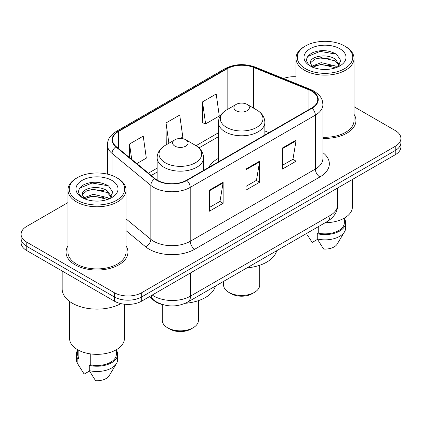 <?xml version="1.0" encoding="UTF-8"?>
<svg xmlns="http://www.w3.org/2000/svg" width="422" height="422" viewBox="0 0 422 422"><rect width="100%" height="100%" fill="white"/><g stroke="black" fill="none" stroke-linecap="round" stroke-linejoin="round"><path stroke-width="0.63" d="M218.427 158.382A34.182 19.734 0 0 0 208.806 167.386M163.351 304.784A19.349 11.172 180 0 1 154.12 300.691L149.314 296.729M67.974 202.571L26.765 226.361A19.349 11.172 0 0 0 21.1 234.263L21.1 242.687A19.349 11.172 0 0 0 26.765 250.584L114.325 301.134A19.349 11.172 0 0 0 141.686 301.134L395.235 154.747A19.349 11.172 0 0 0 400.9 146.851L400.9 142.636A19.349 11.172 0 0 1 395.235 150.538A19.349 11.172 0 0 0 400.9 142.636L400.9 138.427A19.349 11.172 0 0 0 395.235 130.525L354.026 106.734M21.1 234.263A19.349 11.172 0 0 0 26.765 242.159L114.325 292.71A19.349 11.172 0 0 0 141.686 292.71L141.686 296.919L395.235 150.538L141.686 296.919A19.349 11.172 0 0 1 114.325 296.919A19.349 11.172 0 0 0 141.686 296.919L141.686 301.134M26.765 242.159L26.765 246.369L114.325 296.919L26.765 246.369A19.349 11.172 0 0 1 21.1 238.472A19.349 11.172 0 0 0 26.765 246.369L26.765 250.584M67.974 245.947A30.954 17.872 0 0 0 66.038 252.166A30.954 17.872 0 0 0 75.105 264.8A30.954 17.872 0 0 0 108.839 268.677A30.954 17.872 0 0 0 127.95 252.166A30.954 17.872 0 0 0 126.014 245.947A30.954 17.872 0 0 1 127.95 252.166A30.954 17.872 0 0 1 108.839 268.677A30.954 17.872 0 0 1 75.105 264.8A30.954 17.872 0 0 1 66.038 252.166A30.954 17.872 0 0 1 67.974 245.947M311.689 91.141A20.636 11.916 180 0 1 317.734 99.566A20.636 11.916 180 0 1 311.689 107.99L186.556 180.236A20.636 11.916 180 0 1 155.059 178.643L116.298 146.682A20.636 11.916 180 0 1 112.563 139.846A20.636 11.916 180 0 1 118.608 131.421L227.147 68.76A20.636 11.916 180 0 1 253.575 67.425L308.936 89.802A20.636 11.916 180 0 1 311.689 91.141M312.053 90.93A21.153 12.212 0 0 0 309.231 89.559L253.87 67.182A21.153 12.212 0 0 0 226.778 68.549L118.244 131.21A21.153 12.212 0 0 0 115.876 146.851L154.637 178.812A21.153 12.212 0 0 0 186.92 180.442L312.053 108.201A21.153 12.212 0 0 0 312.053 90.93M209.449 190.132L209.449 211.195L223.132 203.298L223.132 182.235L209.449 190.132M209.449 207.46L219.989 201.378L223.074 182.937A5.159 2.98 -120 0 0 223.132 182.235M219.894 201.431L223.132 203.298M282.413 148.011L282.413 169.074L296.096 161.172L296.096 140.109L282.413 148.011M282.413 165.334L292.952 159.252L296.038 140.811A5.159 2.98 -120 0 0 296.096 140.109M292.857 159.305L296.096 161.172M245.931 169.069L245.931 190.132L259.614 182.235L259.614 161.172L245.931 169.069M245.931 186.397L256.47 180.315L259.556 161.874A5.159 2.98 -120 0 0 259.614 161.172M256.376 180.368L259.614 182.235M322.893 138.353A30.954 17.872 0 0 0 355.962 120.523A30.954 17.872 0 0 0 354.026 114.304A30.954 17.872 0 0 1 355.962 120.523A30.954 17.872 0 0 1 322.893 138.353M141.686 292.71L395.235 146.323A19.349 11.172 0 0 0 400.9 138.427M295.986 76.762A19.349 11.172 0 0 0 283.452 78.508M202.518 101.881L205.604 123.889L219.287 115.992L216.201 93.985L202.518 101.881L202.739 122.818M136.818 163.604L146.323 158.118L143.237 136.111L129.554 144.007L129.554 157.612M180.326 138.485L182.805 137.055L179.719 115.048L166.036 122.944L166.257 143.881M167.196 144.229L166.036 143.797M166.036 122.944L168.884 143.258M205.604 123.889L202.518 122.733M129.554 144.007L131.711 159.395M305.396 68.654A27.731 16.01 0 0 0 344.616 68.654A27.731 16.01 0 0 0 344.616 46.014L345.528 46.541A29.023 16.753 0 0 1 354.026 58.389A29.023 16.753 0 0 1 336.112 73.866A29.023 16.753 0 0 1 304.484 70.237A29.023 16.753 0 0 1 295.986 58.389A29.023 16.753 0 0 1 304.484 46.541L305.396 46.014A27.731 16.01 0 0 0 305.396 68.654M322.893 137.234A29.023 16.753 0 0 0 354.026 120.523L354.026 58.389M325.22 222.705A27.409 15.825 0 0 0 352.412 206.88L352.412 179.471M321.485 69.303L326.396 69.445M311.842 66.217L321.232 62.635L335.316 65.927L337.02 67.298M312.707 67.119L321.232 64.308L335.622 67.815M310.428 62.688L310.492 63.379L312.839 67.235M310.455 63.136C308.883 56.648 326.675 52.792 335.316 59.244L339.504 65.025M310.518 63.537L310.924 62.456L314.696 59.244L321.232 57.619L335.316 60.91L339.172 65.463M337.516 67.093L340.812 60.626L336.645 54.343C328.654 49.896 320.472 49.421 312.106 52.919C305.243 57.16 304.811 61.612 310.814 66.28L310.887 66.328M339.874 48.752A21.026 12.143 0 0 0 310.138 48.752A21.026 12.143 0 0 0 310.138 65.916A21.026 12.143 0 0 0 339.874 65.916A21.026 12.143 0 0 0 339.874 48.752M307.596 235.334L312.185 242.455L317.502 239.385M312.496 67.246L310.492 63.379M318.267 226.714L318.267 233.15A19.349 11.172 0 0 0 344.352 222.679L344.352 218.09M345.528 46.541L344.616 46.014A27.731 16.01 0 0 0 305.396 46.014M318.267 233.15L317.27 233.725L317.27 238.989L323.584 249.038A12.897 7.448 0 0 0 337.199 244.064L344.516 231.831A20.636 11.916 0 0 0 345.644 227.943L345.644 222.679A20.636 11.916 0 0 0 344.352 218.533M317.27 238.989A20.636 11.916 0 0 0 344.516 231.831M317.27 233.725A20.636 11.916 0 0 0 345.644 222.679M307.738 56.453L320.087 51.384L336.36 54.153M315.45 58.916L320.087 58.072L331.703 59.069M315.45 65.6L320.087 64.761L331.703 65.758M223.586 281.379L223.586 285.024A18.056 10.423 0 0 0 228.877 292.393L231.156 293.712A14.833 8.561 0 0 0 252.134 293.712L254.413 292.393A18.056 10.423 0 0 0 259.704 285.024L259.704 265.264M231.156 293.712L228.877 292.393A18.056 10.423 0 0 0 254.413 292.393M236.172 110.728A7.738 4.468 0 0 0 247.118 110.728A7.738 4.468 0 0 0 247.118 104.408L256.724 109.957A21.327 12.312 0 0 1 256.724 127.37A21.327 12.312 0 0 1 226.561 127.37A21.327 12.312 0 0 1 226.561 109.957C221.313 113.075 218.601 117.221 218.427 122.385A23.215 13.404 0 0 0 225.227 131.864A23.215 13.404 0 0 0 250.531 134.771A23.215 13.404 0 0 0 264.863 122.385C264.689 117.221 261.978 113.075 256.724 109.957L247.118 104.408A7.738 4.468 0 0 0 236.172 104.408A7.738 4.468 0 0 0 236.172 110.728M246.965 267.886A35.469 20.478 0 0 0 276.716 250.705M162.296 304.542L162.296 320.409A18.056 10.423 0 0 0 167.587 327.778L169.866 329.097A14.833 8.561 0 0 0 190.844 329.097L193.123 327.778A18.056 10.423 0 0 0 198.414 320.409L198.414 300.649M169.866 329.097L167.587 327.778A18.056 10.423 0 0 0 193.123 327.778M174.882 146.112A7.738 4.468 0 0 0 185.828 146.112A7.738 4.468 0 0 0 185.828 139.793L195.439 145.342A21.327 12.312 0 0 1 195.439 162.755A21.327 12.312 0 0 1 165.276 162.755A21.327 12.312 0 0 1 165.276 145.342C160.022 148.46 157.311 152.606 157.137 157.77A23.215 13.404 0 0 0 163.936 167.249A23.215 13.404 0 0 0 189.241 170.156A23.215 13.404 0 0 0 203.573 157.77C203.399 152.606 200.687 148.46 195.439 145.342L185.828 139.793A7.738 4.468 0 0 0 174.882 139.793A7.738 4.468 0 0 0 174.882 146.112M185.321 303.297A35.469 20.478 0 0 0 215.426 286.095M77.384 200.297A27.731 16.01 0 0 0 116.604 200.297A27.731 16.01 0 0 0 116.604 177.651L117.516 178.179A29.023 16.753 0 0 1 126.014 190.027A29.023 16.753 0 0 1 108.101 205.509A29.023 16.753 0 0 1 76.472 201.874A29.023 16.753 0 0 1 67.974 190.027A29.023 16.753 0 0 1 76.472 178.179L77.384 177.651A27.731 16.01 0 0 0 77.384 200.297M67.974 190.027L67.974 252.166A29.023 16.753 0 0 0 76.472 264.014A29.023 16.753 0 0 0 108.101 267.643A29.023 16.753 0 0 0 126.014 252.166L126.014 190.027M62.171 271.024L62.171 289.023A34.826 20.108 0 0 0 72.368 303.239A34.826 20.108 0 0 0 120.924 303.629M69.588 301.429L69.588 338.523A27.409 15.825 0 0 0 77.611 349.711A27.409 15.825 0 0 0 107.483 353.14A27.409 15.825 0 0 0 124.406 338.523L124.406 304.209M93.473 200.946L98.384 201.088M83.83 197.86L93.22 194.278L107.304 197.57L109.008 198.936M84.695 198.762L93.22 195.95L107.61 199.453M82.417 194.326L82.48 195.017L84.827 198.878M82.443 194.779C80.871 188.286 98.664 184.43 107.304 190.881L111.492 196.668M82.506 195.18L82.912 194.099L86.684 190.881L93.22 189.262L107.304 192.553L111.16 197.1M109.504 198.73L112.801 192.263L108.633 185.986C100.642 181.534 92.46 181.059 84.094 184.562C77.231 188.803 76.799 193.255 82.802 197.923L82.876 197.971M111.862 180.389A21.026 12.143 0 0 0 82.126 180.389A21.026 12.143 0 0 0 82.126 197.559A21.026 12.143 0 0 0 111.862 197.559A21.026 12.143 0 0 0 111.862 180.389M77.648 349.732L77.648 354.316A19.349 11.172 0 0 0 78.856 358.209L78.856 350.387M77.648 350.17A20.636 11.916 0 0 0 76.356 354.316L76.356 359.586A20.636 11.916 0 0 0 77.484 363.474A20.636 11.916 0 0 0 77.859 364.049L84.173 374.092L89.49 371.028M77.859 364.049L77.859 358.784L78.856 358.209M76.356 354.316A20.636 11.916 0 0 0 77.859 358.784M84.484 198.883L82.48 195.017M90.261 353.863L90.261 364.787A19.349 11.172 0 0 0 116.34 354.316L116.34 349.732M117.516 178.179L116.604 177.651A27.731 16.01 0 0 0 77.384 177.651M90.261 364.787L89.264 365.368L89.264 370.632L95.572 380.676A12.897 7.448 0 0 0 109.187 375.707L116.504 363.474A20.636 11.916 0 0 0 117.632 359.586L117.632 354.316A20.636 11.916 0 0 0 116.34 350.17M89.264 370.632A20.636 11.916 0 0 0 116.504 363.474M89.264 365.368A20.636 11.916 0 0 0 117.632 354.316M79.726 188.096L92.075 183.027L108.349 185.796M87.438 190.554L92.075 189.715L103.691 190.712M87.438 197.243L92.075 196.404L103.691 197.401M154.12 300.343L154.12 300.691M152.263 295.025A25.795 14.891 0 0 0 153.998 296.133A25.795 14.891 0 0 0 190.48 296.133L330.02 215.568A25.795 14.891 0 0 0 337.579 205.039C337.769 211.438 334.356 216.919 327.351 221.471L187.806 302.036A12.897 7.448 60 0 0 190.48 296.133L190.48 272.965M330.02 192.4L330.02 215.568A12.897 7.448 60 0 1 327.351 221.471M151.218 295.632A12.897 8.625 129.5 0 0 153.466 299.826L149.552 296.592M395.235 154.747L395.235 146.323M114.325 301.134L114.325 292.71M322.893 152.637A32.246 18.615 180 0 1 319.897 176.971L194.764 249.217A6.451 3.724 60 0 1 190.206 241.315L315.339 169.069A25.795 14.891 0 0 0 322.893 158.54L322.893 104.619A25.795 14.891 180 0 1 315.339 115.148A6.451 3.724 -120 0 0 312.053 108.201M194.764 249.217A32.246 18.615 180 0 1 149.161 249.217A32.246 18.615 180 0 1 145.548 246.728L126.014 230.623M154.637 178.812A6.451 4.315 129.5 0 0 150.833 185.406L150.833 239.327A25.795 14.891 0 0 0 153.724 241.315A25.795 14.891 0 0 0 190.206 241.315L190.206 187.394A25.795 14.891 180 0 1 150.833 185.406L112.067 153.444A25.795 14.891 180 0 1 107.404 144.904L107.404 174.133M322.893 104.619C322.477 100.188 322.065 96.501 314.005 91.136L310.613 89.49A6.451 3.023 112 0 0 309.231 89.559M310.613 89.49L255.252 67.109C244.57 63.332 234.426 63.88 224.831 68.754A6.451 3.724 60 0 1 226.778 68.549M118.244 131.21A6.451 3.724 -120 0 0 116.298 131.416C108.475 136.549 107.763 140.41 107.404 144.904M115.876 146.851A6.451 4.315 129.5 0 0 112.067 153.444L112.067 175.536M255.252 67.109A6.451 3.023 112 0 0 253.87 67.182M186.92 180.442A6.451 3.724 60 0 1 190.206 187.394L315.339 115.148L315.339 169.069A6.451 3.724 60 0 0 319.897 176.971M126.014 218.865L150.833 239.327A6.451 4.315 -50.5 0 1 145.548 246.728M118.608 131.421L118.608 148.586M308.936 89.802L308.936 109.583M253.575 67.425L253.575 108.137M268.999 132.635L264.863 130.962M227.147 68.76L227.147 109.62M218.427 132.766L196.03 145.695M157.137 168.151L148.433 173.178M245.931 169.739L259.556 161.874M282.413 148.676L296.038 140.811M209.449 190.802L223.074 182.937M187.806 302.036C177.43 307.253 167.049 307.253 156.667 302.036L153.466 299.826M337.579 205.039L337.579 188.038M224.831 68.754L116.298 131.416M218.427 136.696L198.973 147.927M157.137 172.081L151.234 175.489M295.986 83.577L295.986 58.389M264.863 135.024L264.863 122.385M218.427 161.832L218.427 122.385M236.172 104.408L226.561 109.957M203.573 170.409L203.573 157.77M157.137 180.099L157.137 157.77M174.882 139.793L165.276 145.342M79.584 366.976L77.484 363.474"/></g></svg>
